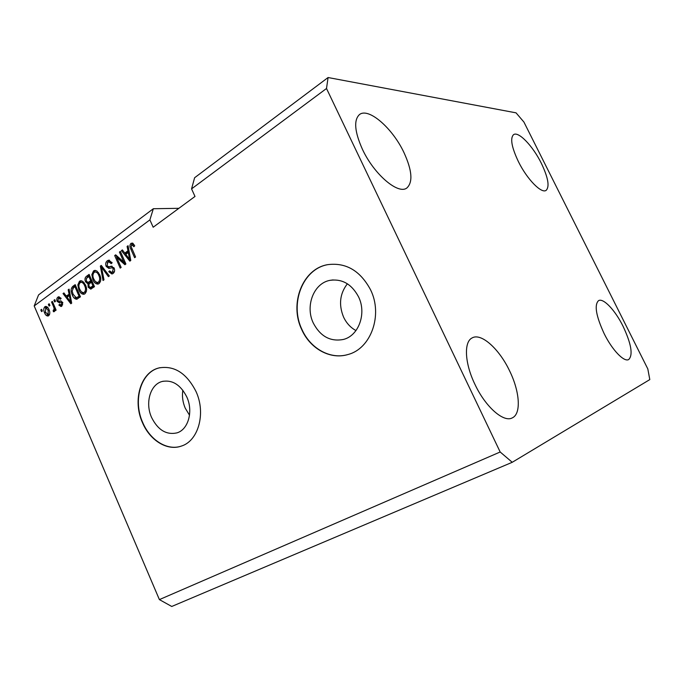 <?xml version="1.0" encoding="UTF-8"?>
<svg xmlns="http://www.w3.org/2000/svg" width="684" height="684" viewBox="0 0 684 684"><rect width="100%" height="100%" fill="white"/><g stroke="black" fill="none" stroke-linecap="round" stroke-linejoin="round"><path stroke-width="1.03" d="M358.527 296.796C351.679 284.108 342.154 278.627 329.953 280.346C313.614 283.262 304.978 306.218 313.349 323.147C320.428 336.477 330.44 341.906 343.394 339.452C358.69 335.793 366.855 313.46 358.527 296.796M347.378 283.792C339.803 293.65 338.537 304.765 343.59 317.137C346.446 323.139 350.576 327.619 355.971 330.577M186.792 396.942C180.593 384.801 172.419 379.646 162.279 381.45C150.283 384.297 144.905 402.97 151.591 417.471C157.876 429.979 166.297 435.127 176.865 432.904C188.271 429.706 193.487 411.332 186.792 396.942M182.833 390.222C181.918 396.293 182.722 402.286 185.244 408.186L189.519 415.205M196 391.487C186.621 373.182 174.3 365.324 159.039 367.915C140.562 372.096 132.337 400.61 142.486 422.695C149.899 440.385 167.17 451.158 181.209 446.13C198.334 441.129 206.192 413.316 196 391.487M160.056 367.676L159.304 367.864C140.836 372.036 132.611 400.542 142.759 422.618C150.095 440.12 167.084 450.876 181.055 446.182M370.514 289.708C360.212 270.667 345.924 262.314 327.662 264.657C302.379 268.786 289.076 303.952 301.815 329.773C310.279 348.823 330.492 359.998 348.088 354.483C370.95 348.652 383.16 314.931 370.514 289.708M327.662 264.657L327.91 264.631C302.627 268.761 289.332 303.91 302.063 329.722C310.339 348.301 329.782 359.459 347.113 354.757M362.46 149.368C354.62 131.781 353.594 120.204 359.399 114.63C368.454 107.02 392.667 128.344 403.97 152.592C412.067 170.307 413.059 182.081 406.946 187.903C398.507 195.06 374.157 174.625 362.46 149.368M518.335 161.484C511.606 147.163 510.007 138.228 513.539 134.68C518.404 130.892 532.913 146.094 541.326 163.271C548.158 177.592 549.765 186.612 546.157 190.34C541.54 194.025 526.962 179.165 518.335 161.484M604.169 333.672C596.003 315.905 594.122 304.902 598.543 300.652C603.348 297.711 615.164 310.254 623.056 326.259C631.315 343.898 633.204 354.996 628.699 359.545C624.064 362.366 612.197 350.046 604.169 333.672M474.961 384.408C464.701 363.375 463.718 341.991 472.037 337.973C481.049 332.484 499.192 348.849 509.571 370.813C519.729 391.342 521.456 413.717 512.359 417.847C503.766 422.874 485.52 407.006 474.961 384.408M328.081 77.531L194.615 177.737L191.563 188.878L326.507 88.492L328.081 77.531L516.044 112.843L523.918 122.051L647.816 368.924L649.8 379.594L512.239 462.29L171.744 606.469L159.389 599.603L34.2 305.936L38.56 294.915L153.336 208.731L149.89 219.872L34.2 305.936M178.883 208.312L153.336 208.731M149.89 219.872L153.173 227.233L195 196.453L191.563 188.878M512.239 462.29L500.175 451.996L159.389 599.603M500.175 451.996L326.507 88.492M123.838 262.092L119.426 252.071L120.358 251.387L125.907 263.99L124.915 264.708L116.733 257.423L121.136 267.435L120.204 268.111L114.69 255.559L115.673 254.833L123.838 262.092L125.035 261.998M106.165 266.409C105.302 263.947 105.687 262.066 107.328 260.758L108.662 260.168L112.116 262.818L111.27 263.656L108.816 261.869L107.884 262.28L107.055 265.708L108.859 266.811L111.167 266.256L114.16 268.171C114.989 270.471 114.63 272.232 113.099 273.455L111.894 273.993L108.765 271.676L109.611 270.855L111.603 272.386L112.433 272.01L113.228 268.803L112.381 267.743L108.816 268.402L106.165 266.409L107.405 266.307M103.045 280.5L100.351 266.11L101.283 265.426L109.329 275.96L108.397 276.635L101.497 267.179L103.985 279.824L103.045 280.5M93.528 270.915L94.743 270.385L96.906 270.992L99.633 274.6C101.335 278.208 101.138 281.209 99.052 283.595L97.897 284.091C95.692 284.014 94.024 282.552 92.896 279.705L91.844 274.643L93.528 270.915L95.623 270.411M79.481 281.261L80.635 280.748L82.781 281.363L85.457 284.937C87.133 288.511 86.954 291.461 84.919 293.804L83.816 294.282C81.653 294.214 80.002 292.761 78.882 289.922L77.839 284.929L79.481 281.261L81.507 280.773M69.033 293.923L68.186 289.785L69.075 289.127L71.683 303.157L70.845 303.756L63.031 293.573L63.911 292.932L66.177 296.01L69.948 293.821M41.536 311.622L40.809 309.929L41.621 309.33L42.348 311.023L41.536 311.622M44.622 312.913C43.425 310.425 43.502 308.364 44.862 306.74L45.589 306.415C47.085 306.483 48.222 307.552 48.983 309.604C50.154 312.084 50.06 314.118 48.701 315.7L47.991 316.017C46.503 315.965 45.383 314.931 44.622 312.913L45.657 312.785M49.094 306.073L48.359 304.371L49.188 303.764L49.915 305.466L49.094 306.073M53.489 306.526L51.556 302.02L52.386 301.413L56.114 310.117L55.284 310.716L54.686 309.33L54.019 311.733L53.386 311.682L53.172 310.22L53.797 309.963L54.104 308.407L53.489 306.526L54.523 306.398M54.669 301.977L53.933 300.267L54.771 299.66L55.498 301.37L54.669 301.977M57.157 301.396C56.473 299.524 56.729 298.104 57.918 297.13L58.773 296.736L61.124 298.472L60.354 299.241L58.405 298.421L57.901 300.567L58.431 301.225L60.175 300.969L62.637 302.302L61.851 306.158L61.021 306.535L58.867 305.047L59.636 304.286L61.278 304.927L61.876 303.097L61.295 302.559L59.499 302.884L57.157 301.396L58.491 301.242M72.256 294.864C70.563 291.384 70.726 288.58 72.735 286.434L75.18 284.638L80.447 296.822L76.685 299.241C74.71 299.002 73.231 297.54 72.256 294.864L73.333 294.744M85.526 281.765C84.568 279.346 84.893 277.516 86.509 276.293L89.117 274.378L94.477 286.69L90.707 289.135L88.168 287.186L87.997 283.928L85.526 281.765L86.68 281.654M127.976 250.78L127.096 246.428L128.07 245.71L130.772 260.476L129.849 261.143L121.401 250.618L122.368 249.899L124.821 253.089L127.976 250.78L128.985 250.72M130.995 243.333L132.816 243.188L134.714 245.847L133.842 246.71L132.012 244.684L131.089 246.505L135.569 257.013L134.62 257.697L130.815 249.079C129.575 246.821 129.635 244.906 130.995 243.333L132.653 243.094M41.827 309.801L40.809 309.929M45.366 307.997L46.307 306.569L44.862 306.74M48.607 315.769L47.016 314.478M47.777 314.631L49.65 314.247L48.188 314.452L48.162 310.211L45.794 307.8L45.401 312.229L48.188 314.452M48 307.783L45.794 307.8M49.18 310.083L48.162 310.211M49.393 304.252L48.359 304.371M52.591 301.901L51.556 302.02M55.72 309.194L54.686 309.33M54.404 311.553L53.386 311.682M54.737 310.904L54.609 310.032L53.172 310.22M54.746 309.843L53.797 309.963M55.319 308.262L54.104 308.407M54.976 300.148L53.933 300.267M58.32 298.489L59.363 296.967L57.918 297.13M60.893 298.079L58.927 298.181M60.089 301.08L61.107 300.9M61.628 306.295L60.449 305.124M60.081 304.902L58.867 305.047M60.816 305.149L62.714 304.756L61.278 304.927M62.868 302.978L61.876 303.097M62.671 302.396L61.295 302.559M62.671 302.379L61.227 302.55M60.021 302.773L58.61 301.251M69.178 289.674L68.186 289.785M71.589 302.687L71.17 302.14M67.271 297.061L66.442 295.984M64.287 293.436L63.031 293.573M69.999 294.103L67.613 295.847L66.177 296.01M70.11 299.626L69.366 295.539L67.066 297.215L70.717 302.191L70.11 299.626L71.008 299.524M70.247 295.437L69.366 295.539M71.487 302.097L70.717 302.191M72.624 288.571L74.171 286.288L72.735 286.434M74.171 286.288L75.471 285.331M77.266 299.036L75.069 297.224M77.651 297.514L80.122 296.052M78.968 296.018L74.932 286.69L73.453 287.776L72.162 291.051L73.12 294.257L76.232 297.685L80.054 295.898M76.018 286.579L74.932 286.69M78.934 296.907L77.506 297.078M84.371 294.111L81.618 292.111M79.985 289.802L78.882 289.922M78.951 284.809L77.839 284.929M79.481 283.338L80.917 281.115M85.714 292.222L84.286 292.376C85.833 290.555 85.927 288.28 84.577 285.553C83.756 283.458 82.542 282.372 80.943 282.312L80.105 282.68C78.609 284.458 78.498 286.673 79.771 289.332L81.328 291.829L83.516 292.718L86.381 291.521M84.243 282.8L80.943 282.312M85.662 285.442L84.577 285.553M83.516 292.718L84.286 292.376M86.458 278.337L89.424 275.071M91.331 288.913L89.784 287.425M89.373 287.066L88.168 287.186M89.245 283.8L87.997 283.928M89.262 283.792L87.287 282.295M91.853 280.662L90.741 280.773L88.86 276.456L86.338 278.525L86.398 281.115L88.082 282.483L89.51 282.347L91.921 280.808M94.076 285.775L92.964 285.886L91.365 282.21L88.988 284.091L88.963 286.348L90.391 287.554L91.818 287.4L94.144 285.912M92.485 282.099L91.365 282.21M90.391 287.554L92.964 285.886M89.98 276.353L88.86 276.456M88.082 282.483L90.741 280.773M98.436 283.937L95.512 281.74M94.033 279.594L92.896 279.705M92.973 274.541L91.844 274.643M93.477 273.113L94.956 270.796M99.838 282.013L98.419 282.159C100.001 280.295 100.103 277.995 98.727 275.233C97.897 273.121 96.666 272.035 95.042 271.976L94.17 272.352C92.631 274.164 92.511 276.413 93.802 279.098L95.392 281.62L97.598 282.509L99.838 282.013L100.574 281.209M98.522 272.608L95.042 271.976M99.847 275.13L98.727 275.233M97.598 282.509L98.419 282.159M101.719 265.99L100.351 266.11M102.557 267.093L101.497 267.179M101.993 267.136L101.796 266.093M107.217 262.955L108.747 260.655L107.328 260.758M108.747 260.655L109.543 260.202M111.894 262.374L109.055 261.852M109.867 266.726L112.116 266.238M112.45 273.831L110.389 271.958M110.038 271.565L108.765 271.676M111.603 272.386L113.014 272.258L113.843 271.881L112.433 272.01M113.843 271.881L114.544 271.155M114.365 268.709L113.228 268.803M113.929 267.709L112.381 267.743M113.8 267.624L111.954 267.658M109.611 268.248L107.739 266.615M120.623 251.986L119.426 252.071M125.762 264.092L118.144 257.321L116.733 257.423M116.964 257.406L116.109 255.457L114.69 255.559M128.19 246.36L127.096 246.428M130.755 260.407L130.003 259.475M125.847 254.294L124.873 253.089M123.513 251.396L122.812 250.524L121.401 250.618M129.028 250.942L126.224 252.994L124.821 253.089M129.088 256.791L128.318 252.49L125.779 254.345L129.729 259.493L129.088 256.791L130.08 256.714M129.302 252.422L128.318 252.49M130.576 259.424L129.729 259.493M134.363 245.111L132.012 244.684M132.029 249.002L130.815 249.079M131.328 245.137L132.405 243.256M60.867 300.96L59.422 301.122M87.945 276.165L86.509 276.293M92.939 286.784L91.519 286.938M90.536 281.817L89.117 281.962M103.848 268.786L102.703 268.88M111.689 266.35L110.278 266.469M333.099 279.918L329.953 280.346M163.305 381.21L162.279 381.45M59.08 301.199L60.517 301.037M60.175 300.969L60.842 300.892M108.859 266.811L110.278 266.692M111.167 266.256L111.791 266.204M511.863 418.069L512.359 417.847"/></g></svg>
